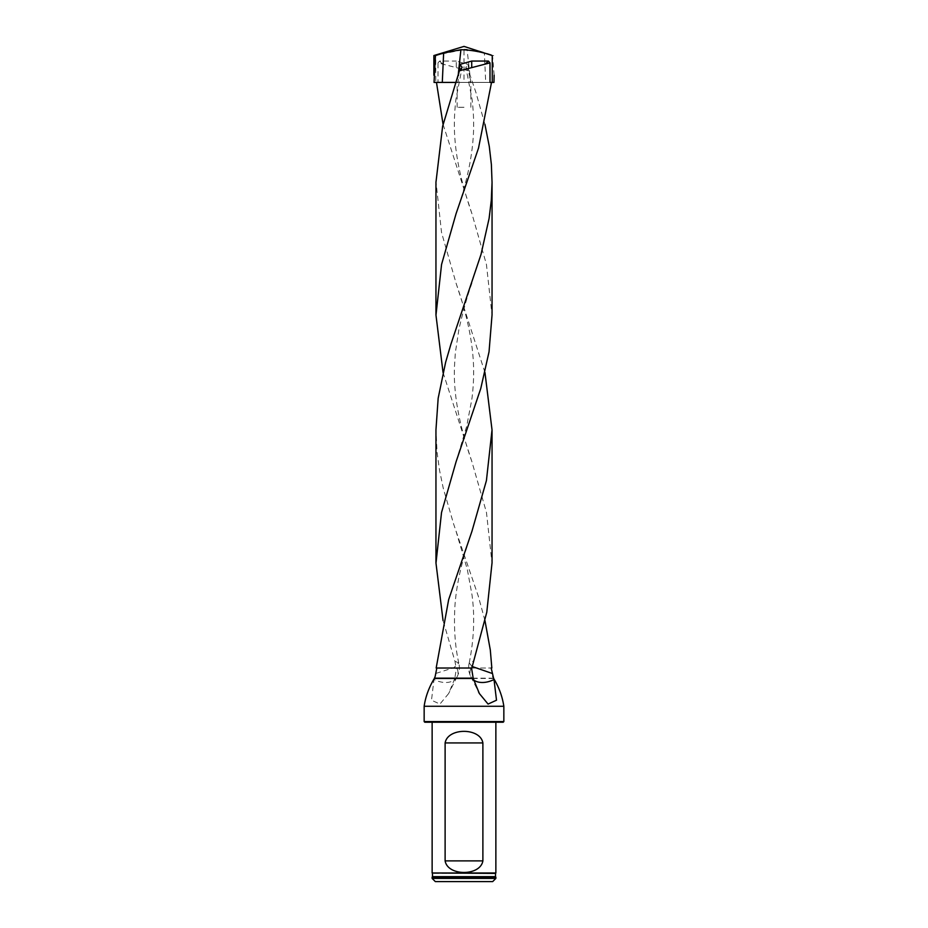 <?xml version="1.0" encoding="UTF-8"?>
<svg xmlns="http://www.w3.org/2000/svg" width="928" height="928" viewBox="0 0 928 928"><rect width="100%" height="100%" fill="white"/><g stroke="black" fill="none" stroke-linecap="round" stroke-linejoin="round"><path stroke-width="0.7" stroke-dasharray="4.64 3.48" d="M484.95 620.519L478.268 596.078L453.664 524.146L443.248 488.174L439.524 470.194L437.053 452.203L435.951 429.908M484.938 124.364L475.936 92.522L468.605 70.818L465.844 67.361L468.048 64.415L469.974 82.418L491.527 82.418M456.158 668.021L491.179 668.021L456.158 668.021L454.94 661.235L443.074 620.612M443.074 124.41L471.958 213.776L486.434 264.445L492.026 315.126M459.244 71.259L458.026 82.418L436.473 82.418L437.993 82.418L437.993 62.884L468.605 70.818M493.65 678.449L454.778 678.449L456.472 668.021M443.039 372.499L471.946 461.842L486.469 512.5L492.002 563.145M484.961 372.511L456.077 283.214L441.542 232.534L436.009 181.842M458.316 73.938L457.214 82.418L490.007 82.418L458.026 82.418M471.842 668.021L436.172 668.021M436.067 673.368L453.862 667.684L458.78 663.01L454.94 661.235M456.286 67.048L456.286 61.062L468.048 64.415M442.169 63.649L439.594 61.062L456.286 61.062M437.993 62.884L439.594 61.062M432.135 722.216L495.865 722.216L432.135 722.216M424.792 722.216L503.208 722.216M503.846 721.578L424.154 721.578M435.186 676.361L433.991 679.505A19.128 12.783 26.7 0 0 456.831 677.22A19.128 12.783 26.7 0 0 457.052 676.802A19.128 12.783 26.7 0 0 455.984 665.991M454.778 678.449L448.63 693.552L439.93 704.074L431.497 700.211L433.991 679.505M495.865 878.41L432.135 878.41M432.135 877.134L495.865 877.134M492.675 881.6L435.325 881.6M495.865 872.993L432.135 872.993M437.993 82.418L469.974 82.418M471.969 666.432L469.232 662.952L473.06 661.235M473.732 680.038A19.128 12.783 -26.7 0 1 471.169 677.22A19.128 12.783 -26.7 0 1 470.948 676.802A19.128 12.783 -26.7 0 1 472.016 665.991M433.875 55.552L464 49.602M494.125 75.249L492.559 55.552L494.125 55.552L464 46.4L464 82.418L493.951 82.418L485.715 82.418L484.358 53.035L467.097 49.718L470.786 82.418L435.754 82.418L435.754 55.552M492.559 55.552L484.358 53.035M464 82.418L457.144 82.418L464 82.418M457.214 82.418L455.404 82.418M434.049 82.418L435.754 82.418M470.786 82.418L485.715 82.418M464 107.288L457.144 107.288L464 107.288M493.522 678.159L454.871 678.159M503.846 706.266L424.154 706.266M495.529 873.399L432.471 873.399M495.482 876.658L432.518 876.658M471.934 531.28C461.425 562.38 456.878 582.564 455.01 604.615C453.676 626.516 454.929 645.981 458.78 663.01L458.78 663.01M456.066 283.214C465.206 309.256 470.786 332.932 472.793 354.252C474.185 368.961 473.86 384.018 471.818 399.434L466.691 426.207L456.042 461.831M471.958 213.776C462.063 185.507 456.344 160.092 454.801 137.541C453.931 125.466 454.326 112.648 455.973 99.064L462.156 67.361M456.831 677.22A19.14 19.14 0 0 0 458.768 662.952M457.052 676.802L448.63 693.552M469.232 662.952A19.14 19.14 0 0 0 471.169 677.22M469.22 663.01C474.046 638.893 474.95 616.041 471.934 594.465L467.283 569.316L456.066 531.28M456.042 213.776C465.937 185.507 471.656 160.092 473.199 137.541C474.069 125.466 473.674 112.648 472.027 99.064L465.844 67.361M471.958 461.831C459.244 425.639 453.409 394.052 454.442 367.094L455.346 352.686L458.931 329.324C463.165 310.671 467.503 295.301 471.934 283.214M470.948 676.802L478.535 691.882M470.856 107.288L470.856 82.418M457.144 107.288L457.144 82.418"/><path stroke-width="1.39" d="M491.828 668.021L491.179 668.021L491.828 668.021L490.309 650.029L484.95 620.519M435.951 563.145L435.951 429.908L438.167 398.251L445.626 362.291L450.88 344.3L481.029 254.376L489.102 218.416L491.283 200.425L492.049 182.445L491.376 164.465L489.288 146.473L484.938 124.364M436.473 82.418L443.074 124.41M492.026 315.126L489.044 351.805L480.774 388.484L456.054 461.842L441.531 512.5L435.986 563.145L443.074 620.612M491.179 668.021L493.65 678.449C498.939 687.149 502.338 696.418 503.846 706.266L424.154 706.266L424.154 721.578L503.846 721.578L503.846 706.266M459.244 71.259L459.952 64.415L471.714 61.062L488.406 61.062L490.007 62.884L490.007 82.418L491.527 82.418L478.523 148.097L456.042 213.776L441.566 264.457L435.974 315.126L443.039 372.499M492.002 563.145L486.794 612.19L471.842 668.021L436.172 668.021L448.653 599.65L471.946 531.28L486.423 480.588L492.026 429.884L484.961 372.511M490.007 62.884L459.395 70.818L442.621 126.324L436.009 181.842M436.821 668.021L435.186 676.361M459.952 64.415L462.156 67.361L459.395 70.818M503.846 721.578L503.208 722.216L424.792 722.216L424.154 721.578M435.22 676.268L434.35 678.449L473.222 678.449L471.528 668.021M434.35 678.449C428.933 687.451 425.523 696.731 424.154 706.266M473.222 678.449L479.37 693.552L488.07 704.074L496.503 700.211L494.009 679.505L492.78 676.268M432.135 878.41L495.865 878.41L495.865 877.134L432.135 877.134L432.135 878.41L435.325 881.6L492.675 881.6L495.865 878.41M432.471 873.399L432.518 876.658L495.482 876.658L495.529 873.399L432.135 872.993L495.865 872.993L495.865 722.216M482.885 742.934C480.286 727.506 447.725 727.494 445.115 742.934L445.115 860.882C447.714 876.299 480.275 876.322 482.885 860.882L482.885 742.934L445.115 742.934M432.135 872.993L432.135 722.216M471.714 67.048L471.714 61.062M485.831 63.649L488.406 61.062M491.933 673.368L471.969 666.432M494.009 679.505A19.128 12.783 -26.7 0 1 473.732 680.038M455.404 82.418L434.049 82.418L435.441 55.552L433.875 55.552L464 46.4L492.246 55.552C482.2 51.956 471.749 50.008 460.903 49.718L458.316 73.938M435.441 55.552L443.642 53.035L460.903 49.718M464.128 49.602L467.097 49.718M490.007 82.418L492.246 82.418L492.246 55.552M494.125 75.249L493.951 82.418L492.246 82.418M493.951 82.418L494.125 75.655M434.478 678.159L473.129 678.159M445.115 860.882L482.885 860.882M442.285 82.418L443.642 53.035M492.049 181.842L492.049 315.126M435.951 181.842L435.951 315.126M492.049 429.884L492.049 563.145M471.934 531.28L471.737 531.86M456.042 213.776L456.344 212.906M478.535 691.882L479.37 693.552M433.875 75.249L433.875 55.552"/></g></svg>
